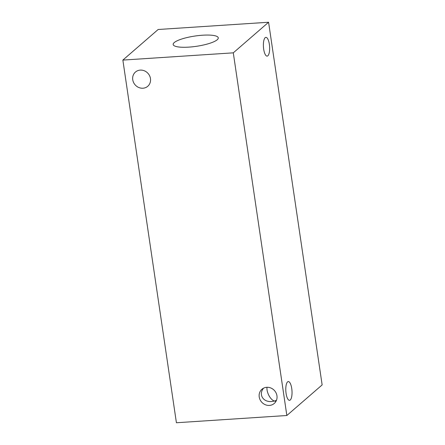 <?xml version="1.0" encoding="UTF-8"?>
<svg xmlns="http://www.w3.org/2000/svg" width="445" height="445" viewBox="0 0 445 445"><rect width="100%" height="100%" fill="white"/><g stroke="black" fill="none" stroke-linecap="round" stroke-linejoin="round"><path stroke-width="0.67" d="M268.585 22.25L322.141 384.914L286.847 415.502L176.415 422.75L122.859 60.086L233.291 52.838L268.585 22.25L158.153 29.498L122.859 60.086M265.175 37.675A9.406 3.082 -93.8 0 1 265.899 37.352A9.406 3.082 -93.8 0 1 269.492 45.396A9.406 3.082 -93.8 0 1 267.851 55.792A9.406 3.082 -93.8 0 1 267.128 56.12A9.406 3.082 -93.8 0 1 263.54 48.077A9.406 3.082 -93.8 0 1 265.175 37.675M276.045 401.218L274.47 401.045L276.428 400.4M287.57 381.893A9.406 3.082 -93.8 0 1 288.293 381.571A9.406 3.082 -93.8 0 1 291.881 389.614A9.406 3.082 -93.8 0 1 290.246 400.011A9.406 3.082 -93.8 0 1 289.523 400.339A9.406 3.082 -93.8 0 1 285.935 392.29A9.406 3.082 -93.8 0 1 287.57 381.893M266.989 387.289C266.405 392.44 270.516 400.005 274.47 401.045L271.611 401.512C263.09 402.33 258.311 394.415 263.562 388.162M140.27 70.104A9.406 8.622 49.1 0 1 149.665 75.9A9.406 8.622 49.1 0 1 147.762 86.269A9.406 8.622 49.1 0 1 135.091 84.811A9.406 8.622 49.1 0 1 135.447 72.057A9.406 8.622 49.1 0 1 140.27 70.104M266.75 387.3A9.406 8.622 49.1 0 1 276.15 393.096A9.406 8.622 49.1 0 1 274.248 403.465A9.406 8.622 49.1 0 1 261.571 402.007A9.406 8.622 49.1 0 1 261.933 389.253A9.406 8.622 49.1 0 1 266.75 387.3M217.21 39.755A22.79 5.184 171.6 0 1 192.624 46.792A22.79 5.184 171.6 0 1 173.177 44.494A22.79 5.184 171.6 0 1 174.234 42.575A22.79 5.184 171.6 0 1 198.826 35.544A22.79 5.184 171.6 0 1 218.267 37.836A22.79 5.184 171.6 0 1 217.21 39.755M233.291 52.838L286.847 415.502"/></g></svg>
